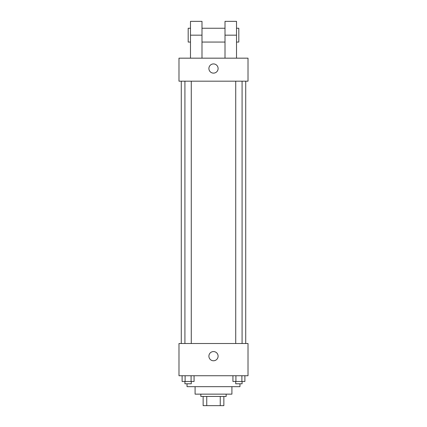 <?xml version="1.0" encoding="UTF-8"?>
<svg xmlns="http://www.w3.org/2000/svg" width="427" height="427" viewBox="0 0 427 427"><rect width="100%" height="100%" fill="white"/><g stroke="black" fill="none" stroke-linecap="round" stroke-linejoin="round"><path stroke-width="0.64" d="M220.252 396.443L220.252 405.65L203.145 405.65L203.145 396.443M220.252 405.65L223.855 405.65L223.855 396.443L223.855 405.65M226.155 394.142L226.155 396.443L200.845 396.443L200.845 394.142M206.748 396.443L206.748 405.65M231.909 386.665L231.909 394.142L195.091 394.142L195.091 386.665M239.963 383.788L239.963 386.665L187.037 386.665L187.037 383.788M248.018 375.733L178.982 375.733L178.982 343.516L248.018 343.516L248.018 375.733M218.101 356.177A4.601 4.601 0 0 1 211.2 360.158A4.601 4.601 0 0 1 211.2 352.19A4.601 4.601 0 0 1 218.101 356.177M245.717 81.183L245.717 343.516M235.731 343.516L235.731 81.183M191.269 81.183L191.269 343.516M248.018 81.183L178.982 81.183L178.982 58.168L248.018 58.168L248.018 81.183L178.982 81.183M244.884 375.733L244.884 381.487L232.928 381.487L232.928 375.733M241.895 375.733L241.895 381.487M235.917 375.733L235.917 381.487M242.082 381.487L242.082 383.788L235.731 383.788L235.731 381.487M194.071 375.733L194.071 381.487L182.115 381.487L182.115 375.733M191.082 375.733L191.082 381.487M185.105 375.733L185.105 381.487M191.269 381.487L191.269 383.788L184.918 383.788L184.918 381.487M208.899 68.523A4.601 4.601 0 0 1 215.8 64.541A4.601 4.601 0 0 1 215.8 72.51A4.601 4.601 0 0 1 208.899 68.523M225.008 58.168L225.008 35.158L236.51 35.158L236.51 21.35L225.008 21.35L225.008 35.158M225.008 28.251L201.992 28.251M190.49 58.168L190.49 35.158L201.992 35.158L201.992 58.168M201.992 35.158L201.992 21.35L190.49 21.35L190.49 35.158M236.51 58.168L236.51 35.158M236.51 42.059L238.816 42.059L238.816 28.251L236.51 28.251M190.49 28.251L188.184 28.251L188.184 42.059L190.49 42.059M181.283 81.183L181.283 343.516M242.082 343.516L242.082 81.183M184.918 81.183L184.918 343.516M225.008 42.059L201.992 42.059"/></g></svg>
